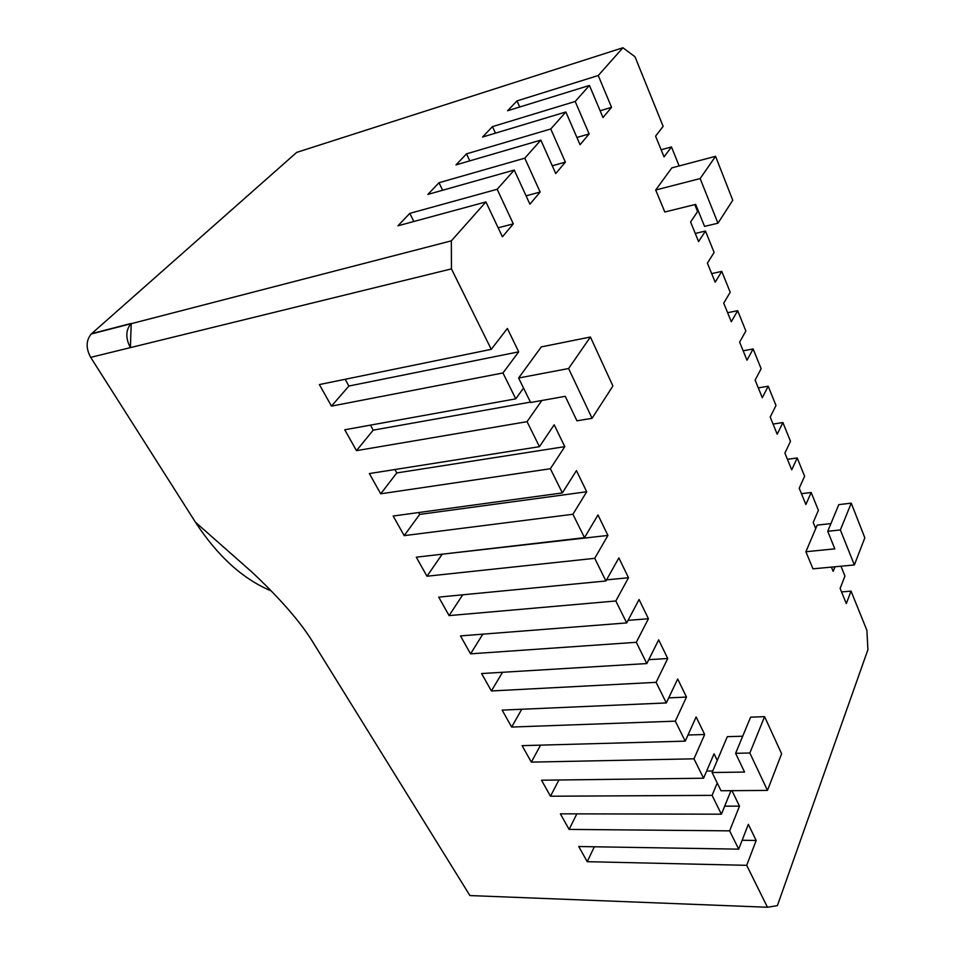 <?xml version="1.0" encoding="UTF-8"?>
<svg xmlns="http://www.w3.org/2000/svg" width="955" height="955" viewBox="0 0 955 955"><rect width="100%" height="100%" fill="white"/><g stroke="black" fill="none" stroke-linecap="round" stroke-linejoin="round"><path stroke-width="1.43" d="M730.993 790.68L721.395 814.197L712.072 795.372L717.241 783.016L721.037 790.752L767.474 790.418L781.608 753.758L764.585 716.656L750.606 717.169L735.613 753.316L744.554 772.058L712.096 772.535L717.253 760.395L714.042 753.793L703.584 778.218L693.975 758.819L704.671 734.502L696.135 716.942L685.224 741.152L675.328 721.156L686.478 697.066L677.692 678.981L666.315 702.94L656.109 682.336L667.736 658.508L658.675 639.85L646.81 663.558L636.293 642.297L648.421 618.745L639.074 599.513L626.695 622.923L615.832 600.982L628.497 577.739L618.852 557.899L605.936 580.974L594.726 558.329L607.929 535.433L597.985 514.96L584.496 537.665L572.916 514.268L586.704 491.765L576.438 470.612L562.352 492.923L550.378 468.738L564.787 446.654L554.175 424.796L539.456 446.677L527.065 421.668L541.807 400.503M840.973 566.22L844.948 576.044L840.125 588.447L846.309 603.584L851.048 591.121L866.901 630.348L867.904 649.71L777.382 905.638L767.45 907.25L746.703 865.326L756.169 840.46L748.338 824.356L738.692 849.15L729.632 830.85L739.492 806.151L731.972 790.668M831.423 567.115L833.166 571.365L834.992 566.781M694.774 204.597L697.592 211.58L690.596 221.978L698.594 241.579L705.47 231.05L714.125 252.454L707.392 263.126L715.164 282.191L721.777 271.399L730.205 292.242L723.723 303.165L731.303 321.728L737.666 310.697L745.867 330.991L739.624 342.141L747.001 360.214L753.137 348.957L761.135 368.726L755.119 380.09L762.293 397.698L768.202 386.226L775.997 405.493L770.196 417.06L777.203 434.215L782.897 422.552L790.489 441.329L784.903 453.088L791.719 469.812L797.21 457.958L804.611 476.27L799.228 488.208L805.877 504.515L811.177 492.494L818.387 510.352L813.206 522.457L815.713 528.604L805.889 551.739L812.98 568.834L854.355 564.966L864.824 537.82L851.251 503.154L838.8 504.622L827.734 531.302L840.376 529.941L854.355 564.966M655.691 190.009L664.823 211.998L695.658 204.382L704.551 226.383L717.957 223.207L700.146 178.573L715.558 156.31L671.819 167.889L655.691 190.009L700.146 178.573M527.065 421.668L356.478 450.653L344.755 429.774L515.772 398.844L502.963 372.963L518.708 351.834L507.356 328.46L491.264 349.339L451.44 268.892L451.345 240.851L485.916 201.935L502.414 236.804L513.312 223.864L497.161 189.281L514.244 170.05L529.906 204.191L540.148 192.05L524.796 158.184L540.84 140.122L555.738 173.547L565.372 162.123L550.76 128.973L565.861 111.974L580.055 144.718L589.139 133.951L575.197 101.469L589.438 85.449L602.987 117.525L611.558 107.354L598.248 75.529L622.923 47.75L635.003 56.775L663.14 126.358L655.584 136.159L664.047 156.895L671.461 146.939L679.148 165.955M515.772 398.844L523.531 388.04L518.613 378.013L568.595 368.523L590.417 337.008L541.294 346.904L518.613 378.013M742.703 736.221L727.328 736.675L717.253 760.395M451.44 268.892L130.381 347.632C125.487 338.273 125.642 330.323 130.847 323.793L451.345 240.851M622.923 47.75L296.707 152.382L91.238 333.999C85.974 340.446 85.783 348.229 90.677 357.361L195.429 522.194L251.666 571.842C275.183 593.783 298.831 619.258 312.5 641.533L469.908 895.563L767.45 907.25M746.703 865.326L587.241 861.685L578.73 846.524L738.692 849.15M729.632 830.85L569.108 829.406L560.37 813.827L721.395 814.197M712.072 795.372L550.486 796.219L541.497 780.211L703.584 778.218M693.975 758.819L531.338 762.126L522.099 745.652L685.224 741.152M675.328 721.156L511.653 727.053L502.139 710.114L666.315 702.94M656.109 682.336L491.395 690.966L481.607 673.55L646.81 663.558M636.293 642.297L470.552 653.841L460.477 635.899L626.695 622.923M615.832 600.982L449.089 615.605L438.715 597.126L605.936 580.974M594.726 558.329L426.981 576.223L416.285 557.195L584.496 537.665M572.916 514.268L404.192 535.648L393.174 516.022L562.352 492.923M550.378 468.738L380.711 493.807L369.346 473.573L539.456 446.677M502.963 372.963L331.481 406.126L319.376 384.567L491.264 349.339M724.678 806.163L739.492 806.151M576.844 813.863L569.108 829.406M742.142 840.281L756.169 840.46M594.344 846.787L587.241 861.685M661.135 149.768L671.461 146.939M695.276 233.438L705.47 231.05M711.666 273.608L721.777 271.399M727.615 312.703L737.666 310.697M743.157 350.783L753.137 348.957M758.294 387.885L768.202 386.226M773.049 424.056L782.897 422.552M787.433 459.307L797.21 457.958M801.46 493.687L811.177 492.494M815.152 527.232L816.346 527.1M841.546 591.921L851.048 591.121M805.889 551.739L834.813 548.839L827.734 531.302M815.713 528.604L817.193 525.119L830.934 523.603M485.916 201.935L397.925 225.81L409.791 213.371L497.161 189.281M514.244 170.05L427.84 194.426L439.002 182.727L524.796 158.184M540.84 140.122L456.001 164.893L466.506 153.862L550.76 128.973M565.861 111.974L482.538 137.043L492.47 126.633L575.197 101.469M589.438 85.449L507.606 110.744L516.989 100.908L598.248 75.529M516.989 100.908L519.723 106.996M600.122 110.756L611.558 107.354M492.47 126.633L495.454 133.151M576.916 137.472L589.139 133.951M466.506 153.862L469.812 160.858M552.277 165.788L565.372 162.123M439.002 182.727L442.654 190.248M526.074 195.835L540.148 192.05M409.791 213.371L413.849 221.488M498.14 227.791L513.312 223.864M91.608 333.653L131.217 323.435L130.381 347.632L90.677 357.361M345.161 379.278L348.885 386.035L518.708 351.834M348.885 386.035L331.481 406.126M568.595 368.523L592.064 418.29L612.895 385.999L590.417 337.008M523.531 388.04L530.622 402.497L565.264 396.325L576.939 420.821L592.064 418.29M530.431 402.115L373.214 430.144L356.478 450.653M394.928 469.526L396.791 472.928L564.787 446.654M396.791 472.928L380.711 493.807M418.648 512.549L419.675 514.411L586.704 491.765M419.675 514.411L404.192 535.648M441.64 554.246L607.929 535.433M441.867 554.676L426.981 576.223M606.556 579.876L628.497 577.739M462.733 594.81L449.089 615.605M628.056 620.356L648.421 618.745M482.836 634.156L470.552 653.841M648.755 659.678L667.736 658.508M502.521 672.284L491.395 690.966M668.715 697.89L686.478 697.066M521.752 709.255L511.653 727.053M687.994 735.004L704.671 734.502M540.554 745.151L531.338 762.126M373.214 430.144L370.445 425.13M550.486 796.219L558.914 779.996M712.752 770.995L706.64 771.091M271.184 590.918C242.892 579.088 217.645 556.18 195.429 522.194M333.605 140.552L337.986 139.144M840.376 529.941L851.251 503.154M717.957 223.207L732.76 200.263L715.558 156.31M712.096 772.535L717.241 783.016M735.613 753.316L749.842 753.006L767.474 790.418M749.842 753.006L764.585 716.656M130.847 323.793L91.238 333.999"/></g></svg>
